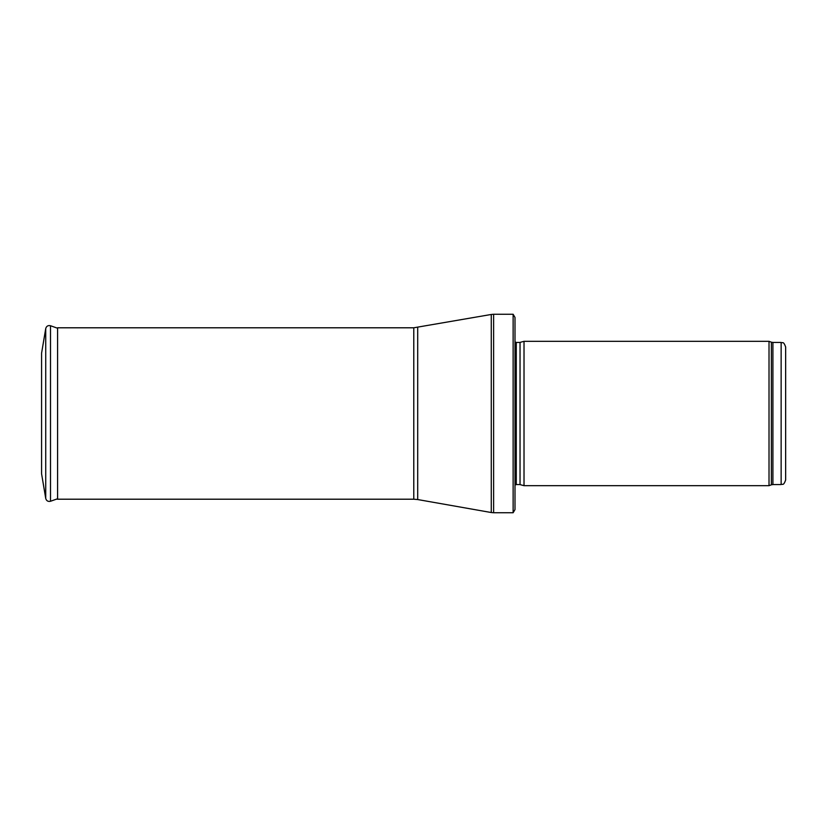 <?xml version="1.0" encoding="UTF-8"?>
<svg xmlns="http://www.w3.org/2000/svg" width="827" height="827" viewBox="0 0 827 827"><rect width="100%" height="100%" fill="white"/><g stroke="black" fill="none" stroke-linecap="round" stroke-linejoin="round"><path stroke-width="1.24" d="M785.65 413.5L785.65 346.968C783.334 340.6 782.518 343.422 781.143 342.45L781.143 484.55C782.518 483.578 783.334 486.4 785.65 480.032L785.65 413.5M769.017 413.5L769.017 485.676L524.018 485.676L524.018 341.324L769.017 341.324L769.017 413.5M513.133 314.26L514.994 317.413L514.994 509.587L513.133 512.74L493.626 512.74L493.626 314.26L513.133 314.26L513.133 512.74M41.577 353.222L41.577 473.778L45.733 498.464L45.733 328.536L41.577 353.222M41.577 387.625L41.577 439.375M781.143 342.45L772.914 342.45L772.914 484.55L781.143 484.55M772.914 342.45L771.374 342.182L771.374 484.818L772.914 484.55M520.038 484.612L520.038 342.388L520.038 484.612L524.018 485.676M519.573 342.45L516.275 342.45L516.275 484.55L514.994 485.087M417.697 327.451L417.697 499.549L413.779 499.208L413.779 327.792L491.269 314.467L491.269 512.533L493.626 512.74M413.779 327.792L57.59 327.792L57.59 499.208L56.515 499.136M45.733 328.536C46.457 326.127 48.049 325.197 50.499 325.735L50.499 501.265C48.049 501.803 46.457 500.873 45.733 498.464M771.374 342.182L769.017 341.324M771.374 484.818L769.017 485.676M520.038 342.388L524.018 341.324M519.573 484.55L516.275 484.55M516.275 342.45L514.994 341.913M491.269 314.467L493.626 314.26M417.697 499.549L491.269 512.533M413.779 499.208L57.59 499.208M50.499 325.735L57.59 328.247M50.499 501.265L57.59 498.753"/></g></svg>
